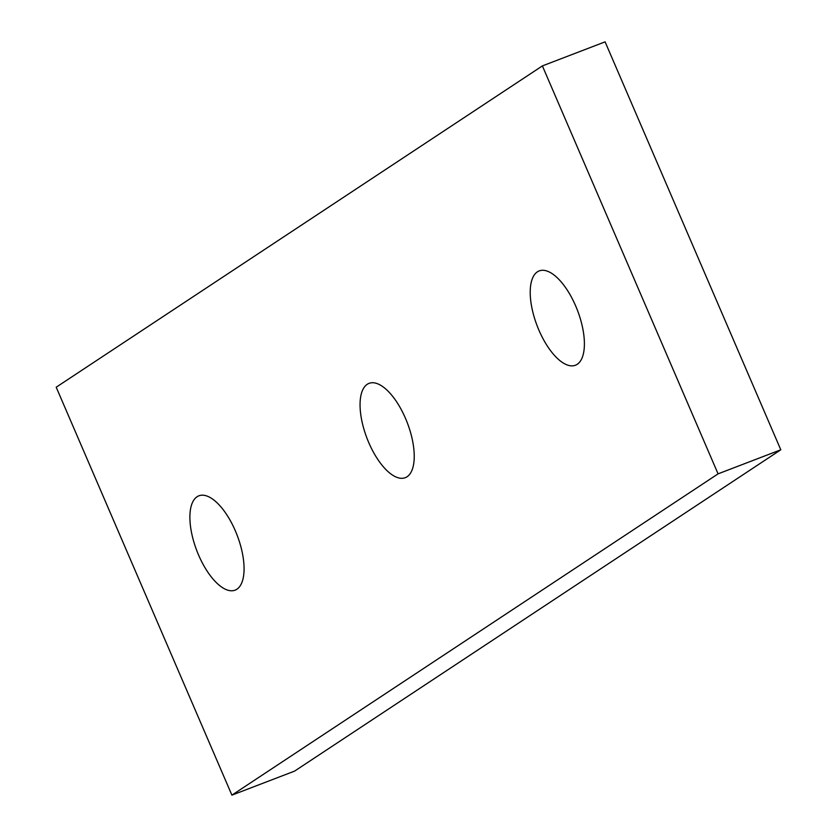 <?xml version="1.0" encoding="UTF-8"?>
<svg xmlns="http://www.w3.org/2000/svg" width="837" height="837" viewBox="0 0 837 837"><rect width="100%" height="100%" fill="white"/><g stroke="black" fill="none" stroke-linecap="round" stroke-linejoin="round"><path stroke-width="1.26" d="M537.396 271.837A50.523 21.595 69 0 1 539.206 270.906A50.523 21.595 69 0 1 576.588 308.131A50.523 21.595 69 0 1 577.216 364.315A50.523 21.595 69 0 1 575.396 365.246A50.523 21.595 69 0 1 538.024 328.02A50.523 21.595 69 0 1 537.396 271.837M367.234 384.298A50.523 21.595 69 0 1 369.044 383.356A50.523 21.595 69 0 1 406.426 420.582A50.523 21.595 69 0 1 407.054 476.766A50.523 21.595 69 0 1 405.234 477.697A50.523 21.595 69 0 1 367.861 440.471A50.523 21.595 69 0 1 367.234 384.298M197.072 496.749A50.523 21.595 69 0 1 198.882 495.807A50.523 21.595 69 0 1 236.264 533.033A50.523 21.595 69 0 1 236.892 589.217A50.523 21.595 69 0 1 235.071 590.158A50.523 21.595 69 0 1 197.699 552.933A50.523 21.595 69 0 1 197.072 496.749M718.073 473.857L231.901 795.15L294.614 771.097L780.795 449.793L605.099 41.85L542.386 65.903L718.073 473.857L780.795 449.793M231.901 795.15L56.205 387.207L542.386 65.903"/></g></svg>

